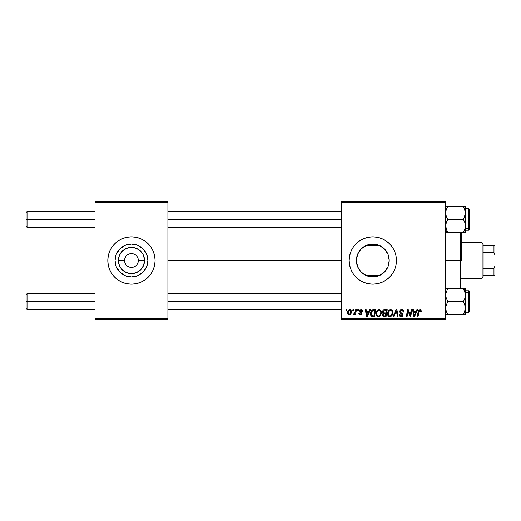 <?xml version="1.0" encoding="UTF-8"?>
<svg xmlns="http://www.w3.org/2000/svg" width="521" height="521" viewBox="0 0 521 521"><rect width="100%" height="100%" fill="white"/><g stroke="black" fill="none" stroke-linecap="round" stroke-linejoin="round"><path stroke-width="0.78" d="M124.558 260.5L118.371 260.5A13.084 13.084 0 0 1 131.455 247.416A13.084 13.084 0 0 1 144.538 260.5L143.542 265.508L140.703 269.748L136.463 272.587L131.455 273.584L126.447 272.587L122.201 269.748L120.579 267.768L119.368 265.508L118.371 260.5L119.368 255.492L122.201 251.252L126.447 248.413L131.455 247.416L134.008 247.67L138.723 249.624L142.331 253.232L143.542 255.492L144.538 260.5L138.352 260.5A6.897 6.897 0 0 0 131.455 253.603A6.897 6.897 0 0 0 124.558 260.5A6.897 6.897 0 0 0 131.455 267.397A6.897 6.897 0 0 0 138.352 260.5L144.538 260.5A13.084 13.084 0 0 1 131.455 273.584A13.084 13.084 0 0 1 118.371 260.5L124.558 260.5A6.897 6.897 0 0 1 131.455 253.603A6.897 6.897 0 0 1 138.352 260.5A6.897 6.897 0 0 1 131.455 267.397A6.897 6.897 0 0 1 124.558 260.5L125.086 263.138M147.866 260.5A16.412 16.412 0 0 1 131.455 276.911A16.412 16.412 0 0 1 115.043 260.5L116.294 254.222L119.85 248.895L125.177 245.339L131.455 244.089L137.733 245.339L143.06 248.895L146.616 254.222L147.866 260.5L146.616 266.778L143.06 272.105L137.733 275.661L131.455 276.911L125.177 275.661L119.85 272.105L116.294 266.778L115.043 260.5A16.412 16.412 0 0 1 131.455 244.089A16.412 16.412 0 0 1 147.866 260.5M154.646 265.104A23.64 23.64 0 0 0 155.095 260.513A23.64 23.64 0 0 1 131.455 284.14A23.64 23.64 0 0 1 107.814 260.5A23.64 23.64 0 0 0 108.264 265.104M108.27 265.124A23.64 23.64 0 0 0 154.639 265.124L155.095 260.5L154.639 255.889L153.298 251.454L151.11 247.364L148.172 243.782L144.591 240.845L140.501 238.657L136.066 237.315L131.455 236.86L126.844 237.315L122.409 238.657L118.319 240.845L114.737 243.782L111.794 247.364L109.612 251.454L108.264 255.889L107.814 260.5L108.264 265.111L109.612 269.546L111.794 273.636L114.737 277.218L118.319 280.155L122.409 282.343L126.844 283.685L131.455 284.14L136.066 283.685L140.501 282.343L144.591 280.155L148.172 277.218L151.11 273.636L153.298 269.546L154.639 265.111M388.06 254.463L389.154 259.106L388.835 264.004L389.213 260.5A16.412 16.412 0 0 1 372.802 276.911A16.412 16.412 0 0 1 356.39 260.5L356.553 262.818L356.651 257.589M384.14 272.359L380.2 275.147L385.078 271.389L387.943 266.824M363.593 274.085L364.023 274.372M363.476 274.007L360.936 271.838L357.64 266.778L356.39 260.5L357.64 254.222L361.196 248.895L366.517 245.339L372.802 244.089L379.08 245.339L384.407 248.895L387.963 254.222L389.213 260.5L387.963 266.778L384.407 272.105L379.08 275.661L372.802 276.911L366.517 275.661L361.196 272.105M357.497 266.433L359.125 269.572M359.047 269.455L359.412 269.989M394.644 269.546L395.986 265.111L396.442 260.5L395.986 255.889L394.644 251.454L392.456 247.364L389.519 243.782L385.937 240.845L381.847 238.657L377.412 237.315L372.802 236.86L368.184 237.315L363.749 238.657L359.666 240.845L356.084 243.782L353.14 247.364L350.959 251.454L349.611 255.889L349.155 260.5L349.611 265.111L350.959 269.546L353.14 273.636L356.084 277.218L359.666 280.155L363.749 282.343L368.184 283.685L372.802 284.14L377.412 283.685L381.847 282.343L385.937 280.155L389.519 277.218L392.456 273.636L394.644 269.546A23.64 23.64 0 0 0 396.442 260.5A23.64 23.64 0 0 1 372.802 284.14A23.64 23.64 0 0 1 349.155 260.5A23.64 23.64 0 0 0 389.506 277.224M385.937 280.155L389.519 277.218A23.64 23.64 0 0 0 394.638 269.559M167.905 260.5L341.275 260.5L167.905 260.5M356.553 258.201L356.39 260.5A16.412 16.412 0 0 1 372.802 244.089A16.412 16.412 0 0 1 389.213 260.5L388.829 256.99M357.035 265.059L356.781 264.069M356.651 263.418L356.553 262.825M358.884 269.201L357.706 266.934M361.737 272.62L361.405 272.314M360.851 271.754L360.193 271.005M379.373 275.537L380.2 275.147L365.403 275.147L366.23 275.537M387.826 267.104L384.648 271.858M388.835 264.004L388.249 266.036M341.275 319.607L445.696 319.607L445.696 318.618L341.275 318.618L341.275 202.382L445.696 202.382L445.696 318.618L445.696 201.393L341.275 201.393L445.696 201.393L445.696 202.382L341.275 202.382L341.275 201.393L341.275 318.618L445.696 318.618L445.696 319.607L341.275 319.607L341.275 318.618L341.275 319.607M357.758 309.754L357.588 310.737L358.324 310.737L358.474 309.754L357.758 309.754L358.474 309.754L357.758 309.754L357.588 310.737L358.324 310.737L358.474 309.754L358.324 310.737L357.588 310.737L357.758 309.754M352.919 309.754L352.75 310.737L353.485 310.737L353.635 309.754L352.919 309.754L353.635 309.754L352.919 309.754L352.75 310.737L353.485 310.737L353.635 309.754L353.485 310.737L352.75 310.737L352.919 309.754M379.119 309.663L377.276 310.496L376.155 312.978L376.657 315.746L378.22 316.722L380.343 315.921L381.437 313.46L381.053 310.861L379.119 309.663C377.1 310.145 376.097 311.48 376.11 313.668C376.064 315.413 376.859 316.442 378.493 316.742L380.545 315.7L381.489 312.646C381.496 310.946 380.708 309.956 379.119 309.663M369.702 309.754L368.855 311.636L366.406 311.636L366.172 309.754L365.449 309.754L366.4 316.651L367.272 316.651L370.477 309.754L369.702 309.754L370.477 309.754L369.702 309.754L368.855 311.636L366.406 311.636L366.172 309.754L365.449 309.754L366.4 316.651L367.272 316.651L370.477 309.754L367.272 316.651L366.4 316.651L365.449 309.754L366.172 309.754M384.452 309.754L383.319 310.132L382.616 311.102L382.518 312.333L383.332 313.29L382.603 313.987L382.427 315.459L383.449 316.573L386.054 316.651L387.22 309.754L384.452 309.754C383.215 309.91 382.557 310.627 382.473 311.897L383.332 313.29L382.381 314.971L383.332 316.534L386.054 316.651L387.22 309.754L386.054 316.651L384.29 316.651M393.811 316.651L393.042 316.651L396.051 309.754L393.042 316.651L393.811 316.651L396.396 310.737L397.302 316.651L398.024 316.651L396.969 309.754L396.051 309.754L396.969 309.754L396.051 309.754L393.042 316.651L393.811 316.651L396.396 310.737L397.302 316.651L398.024 316.651L396.969 309.754L398.024 316.651L397.302 316.651M421.248 311.187L420.421 309.754L418.623 310.275L417.295 316.651L418.024 316.651L419.197 310.731L420.095 310.529L420.467 311.903L421.183 311.812L421.248 311.187L421.183 311.812L421.248 311.187L419.835 309.663L418.148 311.597L417.295 316.651L418.024 316.651L418.851 311.766L419.789 310.47L420.467 311.903L421.183 311.812L420.467 311.903L420.493 310.991M410.47 313.961L411.212 309.754L410.248 315.596L408.262 309.754L407.507 309.754L406.341 316.651L407.07 316.651L408.028 310.796L410.001 316.651L410.756 316.651L411.935 309.754L411.212 309.754L411.935 309.754L411.212 309.754L410.248 315.596L408.262 309.754L407.507 309.754L406.341 316.651L407.07 316.651L408.028 310.796L410.001 316.651L410.756 316.651L411.935 309.754L410.756 316.651L410.001 316.651M416.891 309.754L416.045 311.636L413.596 311.636L413.368 309.754L412.645 309.754L413.589 316.651L414.469 316.651L417.673 309.754L416.891 309.754L417.673 309.754L416.891 309.754L416.045 311.636L413.596 311.636L413.368 309.754L412.645 309.754L413.589 316.651L414.469 316.651L417.673 309.754L414.469 316.651L413.589 316.651L412.645 309.754L413.368 309.754M401.652 309.663L400.121 310.21L399.522 311.278L399.926 313.01L402.336 314.782L401.984 315.706L401.033 315.928L400.219 315.596L399.841 314.521L399.125 314.593L399.444 315.876L400.74 316.709L402.525 316.26L403.059 314.684L402.433 313.538L400.388 312.229L400.317 311.135L401.971 310.503L402.837 310.985L403.072 312.086L403.788 312.001L403.293 310.288L401.652 309.663C400.336 309.721 399.614 310.399 399.483 311.688L402.355 314.951L401.163 315.934L399.841 314.521L399.125 314.743C399.216 316 399.894 316.664 401.137 316.742C402.336 316.703 402.98 316.091 403.072 314.912L402.258 313.401L400.388 312.229L400.2 311.623L401.6 310.47L402.883 311.07L403.072 312.086L403.788 312.001C403.808 310.523 403.098 309.741 401.652 309.663M390.581 309.663L388.738 310.496L387.617 312.978L388.119 315.746L389.688 316.722L391.805 315.921L392.899 313.46L392.45 310.744L390.581 309.663C388.562 310.145 387.565 311.48 387.578 313.668C387.526 315.413 388.321 316.442 389.955 316.742L392.007 315.7L392.951 312.646C392.958 310.946 392.17 309.956 390.581 309.663M362.59 311.363L361.867 309.904L359.711 310.028L359.275 311.61L361.125 313.056L361.235 313.681L360.304 314.215L359.549 313.245L358.832 313.336L359.184 314.358L360.753 314.84L361.906 313.863L361.743 312.678L359.991 311.402L360.2 310.477L361.353 310.405L361.874 311.545L362.59 311.363C362.544 310.275 361.971 309.708 360.877 309.663L359.19 311.115L361.248 313.544L360.493 314.235L359.549 313.245L358.832 313.336L360.46 314.86L361.965 313.434L359.907 311.063L360.845 310.295L361.874 311.545L362.59 311.454L361.867 311.317M372.873 309.839L373.713 309.754L372.079 310.184L370.978 311.545L370.633 315.075L371.792 316.488L374.592 316.651L375.752 309.754L372.606 309.917C371.141 310.763 370.431 312.066 370.47 313.824L371.994 316.56L374.592 316.651L375.752 309.754L374.592 316.651L372.873 316.651M349.689 309.663C348.158 310.047 347.409 311.083 347.455 312.763C347.422 313.974 347.982 314.677 349.129 314.86C350.711 314.476 351.467 313.414 351.395 311.662C351.395 310.483 350.828 309.813 349.689 309.663L348.236 310.373L347.481 312.235L347.65 313.87L348.751 314.821L350.164 314.56L351.121 313.271L351.304 310.933L349.689 309.663L350.32 309.78M355.68 309.754L354.964 313.114L354.345 313.948L353.655 313.896L353.368 314.677L354.247 314.73L355.016 313.733L354.834 314.769L355.563 314.769L356.41 309.754L355.68 309.754L356.41 309.754L355.68 309.754L355.315 311.76L353.368 314.677L353.857 314.86L355.016 313.733L354.834 314.769L355.563 314.769L356.41 309.754L355.563 314.769L354.834 314.769M346.289 309.754L346.126 310.737L346.856 310.737L347.006 309.754L346.289 309.754L347.006 309.754L346.289 309.754L346.126 310.737L346.856 310.737L347.006 309.754L346.856 310.737L346.126 310.737L346.289 309.754M384.648 249.142L387.826 253.896M387.943 254.176L386.406 251.33M364.023 246.628L365.403 245.853L380.2 245.853L384.14 248.634M381.945 246.876L379.373 245.463M362.577 247.664L363.593 246.915M360.193 249.989L360.858 249.246M357.497 254.561L359.041 251.552M359.412 251.005L360.18 250.008M356.781 256.925L357.028 255.954M95.004 319.607L167.905 319.607L167.905 318.618L95.004 318.618L95.004 202.382L167.905 202.382L167.905 318.618L167.905 201.393L95.004 201.393L167.905 201.393L167.905 202.382L95.004 202.382L95.004 201.393L95.004 318.618L167.905 318.618L167.905 319.607L95.004 319.607L95.004 318.618L95.004 319.607M359.666 240.845L356.084 243.782A23.64 23.64 0 0 0 349.155 260.5A23.64 23.64 0 0 1 372.802 236.86A23.64 23.64 0 0 1 396.442 260.5A23.64 23.64 0 0 0 394.644 251.461M394.638 251.441A23.64 23.64 0 0 0 356.09 243.776M392.456 247.364L389.519 243.782M381.847 238.657L380.473 238.136M353.14 247.364L350.959 251.454M353.14 273.636L356.084 277.218M363.749 282.343L364.974 282.812M380.2 275.147L365.403 275.147M366.725 275.746L369.396 276.553M369.91 276.658L375.693 276.658M376.201 276.553L378.871 275.746M366.23 245.463L365.403 245.853L380.2 245.853M378.871 245.254L376.201 244.447M375.693 244.342L369.91 244.342M369.396 244.447L366.725 245.254M360.187 249.995L359.125 251.428M361.724 248.387L361.177 248.914M365.403 245.853L363.469 247M384.368 248.856L381.991 246.902M386.348 251.239L385.078 249.611M388.249 254.958L387.982 254.261M108.264 255.896A23.64 23.64 0 0 0 107.814 260.487A23.64 23.64 0 0 1 131.455 236.86A23.64 23.64 0 0 1 155.095 260.5A23.64 23.64 0 0 0 154.646 255.896M154.639 255.876A23.64 23.64 0 0 0 108.27 255.876M145.099 251.382L143.06 248.895L137.733 245.339M122.337 246.856L119.85 248.895L116.294 254.222M116.294 266.778L119.85 272.105L125.177 275.661M140.572 274.144L143.06 272.105L146.616 266.778M138.352 260.5L137.824 257.862M137.186 256.671L136.333 255.622M135.284 254.769L132.796 253.74M131.455 253.603L128.817 254.131M127.625 254.769L126.577 255.622M125.717 256.671L124.688 259.152M125.717 264.329L126.577 265.378M127.625 266.231L130.107 267.26M131.455 267.397L134.092 266.869M135.284 266.231L136.333 265.378M137.186 264.329L138.215 261.848M408.614 312.815L408.484 312.424M408.295 311.812L408.392 312.151M408.112 311.141L408.028 310.803M407.767 312.607L407.07 316.651L406.341 316.651L407.507 309.754L408.262 309.754L409.695 313.72M413.948 314.176L413.7 312.444L415.654 312.444L414.13 315.895L413.7 312.444L415.654 312.444L414.097 315.465M413.993 314.541L414.039 314.879M420.532 311.304L420.467 311.903L420.532 311.304L419.679 310.477M420.232 310.607L419.789 310.47M418.877 311.591L418.024 316.651L417.295 316.651L418.181 311.421M421.053 310.288L421.235 310.887M402.088 309.689L402.531 309.793M403.554 310.711L403.69 311.102M403.788 312.001L403.072 312.086M402.329 310.601L401.352 310.483M400.206 311.499L400.441 312.287M400.388 312.229L400.2 311.623L400.388 312.229L402.258 313.401M402.954 314.261L403.052 314.658M403.039 315.277L402.655 316.123M401.88 316.631L401.509 316.716M400.727 316.709L400.349 316.612M399.933 316.397L399.451 315.882M399.268 315.511L399.164 315.146M399.125 314.743L399.841 314.521M400.219 315.596L401.841 315.798M402.329 315.166L402.082 314.339L400.851 313.616M402.336 314.782L402.082 314.339M399.568 311.083L399.828 310.542M399.841 310.523L400.232 310.112M396.396 310.737L395.81 312.138M392.632 311.096L392.919 312.118M392.899 313.453L392.743 314.254M388.119 315.746L387.858 315.264M387.689 314.756L387.604 314.209M387.852 311.968L387.754 312.3M388.138 311.33L388.51 310.757M388.738 310.496L389.265 310.06M391.134 315.479L389.982 315.934C388.829 315.706 388.262 314.977 388.295 313.746C388.249 312.027 388.998 310.933 390.529 310.47C391.675 310.685 392.241 311.402 392.235 312.613L391.44 315.166L390.672 315.778M389.982 315.934L389.246 315.739M388.933 315.505L388.34 314.352M388.953 311.434L390.014 310.562M392.026 314.078L391.642 314.899M390.196 315.921L391.102 315.505M388.295 313.746L388.314 314.13L388.295 313.746M390.529 310.47L391.421 310.763L390.529 310.47M392.144 311.858L392.235 312.613M383.111 316.436L382.427 315.459M382.434 314.469L382.603 313.987M382.479 311.695L382.616 311.102M382.642 311.03L383.176 310.255M383.319 310.132L383.664 309.923M383.677 309.917L384.251 309.767M384.238 315.843L385.462 315.843L385.827 313.694L384.661 313.694L385.827 313.694L385.462 315.843L384.238 315.843L383.098 314.945L383.495 313.981L383.098 314.945L383.495 313.981L384.355 313.707M384.446 312.887L385.963 312.887L386.354 310.562L385.012 310.562L386.354 310.562L385.963 312.887L384.446 312.887L383.189 311.916L383.248 312.333M383.261 312.372L384.303 310.594M383.209 311.649L383.41 311.154M361.763 310.868L360.512 310.327M360.089 310.575L360.122 311.571M359.907 311.063L360.74 311.975L360.089 311.538M360.617 311.903L360.291 311.701M361.398 312.353L361.874 312.932M361.118 314.743L360.753 314.84M360.604 314.853L359.998 314.814M359.086 314.235L358.858 313.649M358.832 313.336L359.549 313.245L359.764 313.922M360.115 314.17L360.74 314.202M361.235 313.681L360.493 314.235L361.151 313.095M361.242 313.616L359.19 311.115L359.549 312.027M361.248 313.544L360.05 312.392M361.177 313.134L360.584 312.691M361.222 309.689L361.554 309.761M362.01 310.002L362.414 310.503M366.751 314.176L366.504 312.444L368.458 312.444L366.934 315.895L366.504 312.444L368.458 312.444L366.901 315.465M366.804 314.541L366.843 314.879M371.597 316.397L371.265 316.149M370.542 314.664L370.47 313.824M370.561 312.789L370.678 312.313M370.75 312.086L370.972 311.551M371.232 313.16L372.443 310.894L374.892 310.562L374 315.843L371.818 315.596L371.186 313.87C371.141 311.838 372.072 310.737 373.974 310.562L374.892 310.562L374 315.843L372.163 315.765M371.818 315.596L371.186 313.87L371.271 314.684M373.974 310.562L373.433 310.588M373.355 310.594L372.632 310.79M372.228 311.057L371.727 311.695M371.382 312.483L371.258 312.984M371.199 313.518L371.186 313.87L371.199 313.518M381.177 311.102L381.457 312.112M380.662 315.537L380.343 315.921M379.64 316.462L378.819 316.722M377.445 316.475L376.813 315.954M376.657 315.746L376.396 315.27M376.227 314.743L376.11 313.668M376.123 313.31L376.155 312.984M376.208 312.639L376.286 312.3M377.276 310.496L377.803 310.06M379.672 315.479L378.52 315.934C377.367 315.706 376.8 314.977 376.826 313.746C376.787 312.027 377.53 310.933 379.067 310.47C380.213 310.685 380.779 311.402 380.773 312.613L379.978 315.166L379.21 315.778M378.52 315.934L377.777 315.739M377.217 315.212L376.878 314.352M377.484 311.434L378.552 310.562M380.564 314.078L380.18 314.899M378.728 315.921L379.64 315.505M376.826 313.746L376.846 314.13L376.826 313.746M379.067 310.47L379.959 310.763L379.067 310.47M380.773 312.613L380.747 312.229L380.773 312.613M380.682 311.858L380.747 312.235M351.304 310.933L351.375 311.291M351.395 311.662L351.343 312.418M351.278 312.75L351.18 313.114M351.128 313.258L350.893 313.753M347.657 313.87L347.839 314.196M347.598 313.733L347.474 313.147M347.494 312.17L347.579 311.714M348.972 310.594L349.93 310.327L350.679 311.74C350.75 313.004 350.242 313.837 349.161 314.235L348.178 312.567L349.474 310.321M348.321 311.76L348.718 310.894M350.496 312.919L350.027 313.811M348.51 313.922L348.282 313.518M348.64 311.017L348.451 311.402M354.56 314.45L354.065 314.821M353.368 314.677L353.857 314.86L353.368 314.677L353.655 313.896L354.013 314.052M354.964 313.114L355.12 312.639M355.25 312.105L355.315 311.76M392.144 313.629L392.066 313.961M372.443 310.894L372.925 310.679M380.675 313.629L380.597 313.961M348.269 313.499L348.178 312.567M348.197 312.372L348.262 311.981M350.659 312.138L350.6 312.535M349.891 313.942L349.552 314.15M27.033 219.419L27.033 211.539L27.033 219.419L95.004 219.419L27.033 219.419L27.033 227.306L27.033 219.419L26.05 219.419L27.033 219.419M26.05 212.529L26.05 226.316L26.05 212.529L27.033 211.539L95.004 211.539M167.905 219.419L341.275 219.419L167.905 219.419M27.033 301.581L26.05 301.581L26.05 294.684L26.05 301.581L27.033 301.581L27.033 309.461L27.033 301.581L95.004 301.581L27.033 301.581L27.033 293.694L27.033 301.581M341.275 301.581L167.905 301.581L341.275 301.581M446.256 232.425L447.708 232.425L445.696 230.679L447.708 232.425L446.263 229.279L445.696 225.925L446.256 222.584L447.708 219.419L463.384 219.419L464.83 222.565L465.396 225.925L464.836 229.26L463.384 232.425L464.198 230.875L463.384 232.425L465.396 232.425L465.396 212.92L464.836 216.267L463.384 219.419L447.708 219.419L446.256 216.267L445.696 212.92L446.256 209.572L447.708 206.42L446.263 206.42M446.842 208.094L447.708 206.42L463.384 206.42L464.836 209.579L465.396 212.92L465.396 206.42L447.708 206.42L446.256 209.579L445.696 212.92L446.256 216.267L447.708 219.419L445.839 224.238L446.165 228.973M468.744 208.693L468.744 228.804A0.593 0.514 0 0 0 469.336 228.296L469.336 209.279M465.396 230.256L468.744 230.256L468.744 228.804L465.396 228.804L468.744 228.804L468.744 208.589L469.336 209.175M464.94 209.917L464.198 207.97L465.396 212.92L465.396 206.42L464.83 206.42M445.846 227.625L447.708 232.425L463.384 232.425L447.708 232.425M469.336 209.201L469.336 229.644M469.336 228.296A0.593 0.514 180 0 1 468.744 228.804M464.732 229.572L463.384 232.425L465.246 232.425L463.384 232.425L463.755 231.754M464.83 232.425L465.396 232.425L465.396 225.925L465.175 228.016M463.514 206.648L464.491 208.641M464.198 217.876L463.384 219.419L464.83 222.565L465.396 225.925L465.396 212.92L464.198 217.876M446.041 228.537L446.152 228.927M447.337 207.091L447.708 206.42L446.901 206.42L447.708 206.42L446.842 208.087M465.123 228.25L465.246 227.625M465.084 210.438L465.246 211.22M463.384 206.42L463.755 207.091M447.708 206.42L447.226 207.293M446.263 314.58L463.384 314.58L464.83 311.434L463.384 314.58L465.396 314.58L464.198 314.58L465.396 314.58L465.396 308.08L464.198 313.03L465.116 310.438M465.246 293.369L465.396 290.321L463.384 288.575L464.83 291.721L465.396 295.075L464.836 298.416L463.384 301.581L447.708 301.581L445.846 296.788L445.839 293.395L447.708 288.575L463.384 288.575L465.246 293.369M469.336 311.721L469.336 292.704A0.593 0.514 180 0 0 468.744 292.196L468.744 312.307M465.396 312.411L468.744 312.411L468.744 292.196L465.396 292.196L468.744 292.196L468.744 290.744L469.336 291.33M445.696 288.575L446.894 288.575L445.696 288.575M446.152 311.083L446.894 313.03L445.839 309.774L445.846 306.381L447.708 301.581L463.384 301.581L464.836 304.733L465.396 308.08L465.396 288.575L446.263 288.575M465.253 293.395L464.927 292.027M446.901 288.575L447.708 288.575L445.839 293.388L446.36 291.428M464.257 312.906L463.384 314.58L447.708 314.58L445.839 309.774L445.846 306.381L447.708 301.581L445.846 296.788L445.839 293.395M469.336 291.421L469.336 311.799M468.744 292.196A0.593 0.514 0 0 1 469.336 292.704M464.83 314.58L465.396 314.58L465.396 295.075L464.836 298.416L463.384 301.581L465.253 306.387L465.253 309.761M464.83 288.575L465.396 288.575L465.396 290.321L463.384 288.575L464.198 290.125L463.514 288.803M465.051 292.463L464.94 292.073M463.755 313.909L463.384 314.58L464.198 314.58L463.384 314.58L464.25 312.913M447.578 314.352L446.601 312.359M446.048 292.431L445.93 292.945L446.048 292.431M463.384 314.58L464.191 313.036M446.009 310.562L445.93 310.21M447.708 314.58L447.337 313.909M461.456 232.073L461.456 260.5L460.473 260.5L460.473 288.575L460.473 260.5L445.696 260.5L460.473 260.5L460.473 232.425L460.473 260.5L461.456 260.5L461.456 232.425M461.456 288.575L461.456 288.927M482.146 242.766L483.13 243.756L483.13 245.723L483.13 243.756L482.146 242.766L461.456 242.766L482.146 242.766L482.146 278.234L461.456 278.234L482.146 278.234L482.146 242.766M483.13 277.244L482.146 278.234L483.13 277.244L483.13 275.277L483.13 277.244M483.13 252.62L483.13 268.38L483.13 245.723L483.13 252.62L493.967 252.62L494.95 255.016L494.95 265.984L493.967 268.38L483.13 268.38L483.13 275.277L483.13 268.38L493.967 268.38L493.967 275.277L494.95 275.277L494.95 265.984L494.95 275.277L493.967 275.277L493.967 268.38L494.95 265.984L494.95 245.723L483.13 245.723L493.967 245.723L493.967 252.62L493.967 245.723L494.95 245.723L494.95 255.016L493.967 252.62L483.13 252.62M483.13 275.277L493.967 275.277L483.13 275.277M167.905 211.539L341.275 211.539M26.05 226.316L27.033 227.306L95.004 227.306M167.905 227.306L341.275 227.306M95.004 309.461L27.033 309.461L26.05 308.471M341.275 309.461L167.905 309.461M341.275 293.694L167.905 293.694M95.004 293.694L27.033 293.694L26.05 294.684M465.396 208.589L468.744 208.589M468.744 230.256L469.336 229.67M468.744 312.411L469.336 311.825M465.396 290.744L468.744 290.744"/></g></svg>
